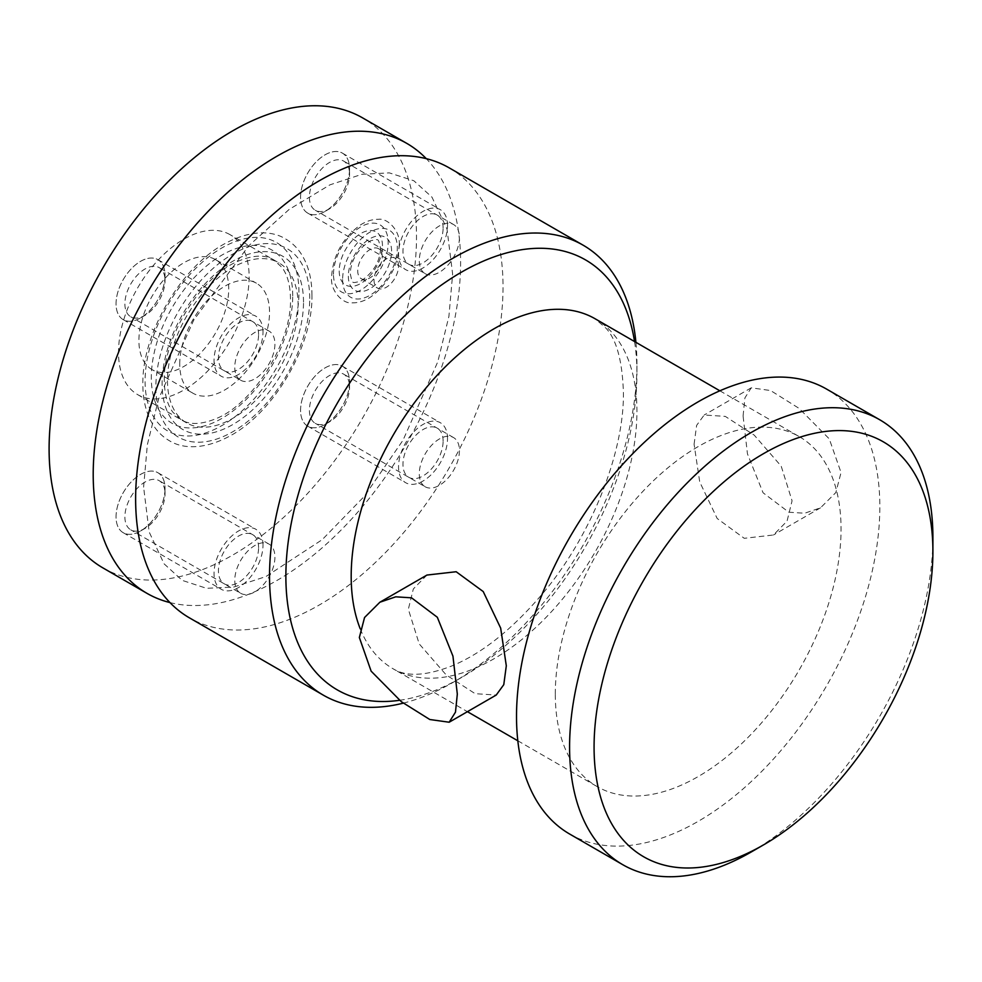 <?xml version="1.0" encoding="UTF-8"?>
<svg xmlns="http://www.w3.org/2000/svg" width="982" height="982" viewBox="0 0 982 982"><rect width="100%" height="100%" fill="white"/><g stroke="black" fill="none" stroke-linecap="round" stroke-linejoin="round"><path stroke-width="0.74" stroke-dasharray="4.91 3.68" d="M179.731 364.126A63.499 36.665 -60 0 1 207.448 300.21A63.499 36.665 -60 0 1 256.388 283.197A63.499 36.665 -60 0 1 269.534 312.276A63.499 36.665 120 0 1 241.817 376.18A63.499 36.665 120 0 1 192.889 393.193A63.499 36.665 120 0 1 179.731 364.126M152.063 369.625A63.499 36.665 120 0 1 138.904 340.558A63.499 36.665 -60 0 1 166.633 276.642A63.499 36.665 -60 0 1 215.561 259.629A63.499 36.665 -60 0 1 228.72 288.696A63.499 36.665 120 0 1 201.003 352.612A63.499 36.665 120 0 1 152.063 369.625L192.889 393.193M229.997 234.637A92.369 53.335 -60 0 0 158.814 259.383A92.369 53.335 -60 0 0 118.503 352.342A92.369 53.335 120 0 0 137.627 394.617A92.369 53.335 120 0 0 208.81 369.87A92.369 53.335 120 0 0 249.133 276.912A92.369 53.335 -60 0 0 229.997 234.637L278.986 262.918A92.369 53.335 -60 0 1 298.111 305.193A92.369 53.335 120 0 1 257.8 398.152A92.369 53.335 120 0 1 186.617 422.898A92.369 53.335 120 0 1 167.48 380.623A92.369 53.335 -60 0 1 207.803 287.665A92.369 53.335 -60 0 1 278.986 262.918M102.901 567.891A259.788 149.988 120 0 0 303.094 498.291A259.788 149.988 120 0 0 416.503 236.846A259.788 149.988 -60 0 0 362.689 117.926M165.037 275.5A34.64 19.996 -60 0 1 140.536 317.923A34.64 19.996 -60 0 1 116.048 303.782A34.64 19.996 -60 0 1 140.536 261.359A34.64 19.996 -60 0 1 165.037 275.5A34.64 19.996 120 0 0 157.857 259.641A34.64 19.996 120 0 0 131.171 268.921A34.64 19.996 120 0 0 116.048 303.782A34.64 19.996 120 0 0 123.216 319.641A34.64 19.996 120 0 0 149.915 310.361A34.64 19.996 120 0 0 165.037 275.5L165.037 280.606A28.392 16.387 -60 0 1 144.968 315.369A28.392 16.387 -60 0 1 130.766 316.781A28.392 16.387 -60 0 1 124.886 303.782A28.392 16.387 120 0 1 137.284 275.218A28.392 16.387 120 0 1 159.158 267.607A28.392 16.387 120 0 1 165.037 280.606M349.555 168.978A34.64 19.996 -60 0 1 325.054 211.4A34.64 19.996 -60 0 1 300.566 197.259A34.64 19.996 -60 0 1 325.054 154.825A34.64 19.996 -60 0 1 349.555 168.978A34.64 19.996 120 0 0 342.374 153.118A34.64 19.996 120 0 0 315.688 162.398A34.64 19.996 120 0 0 300.566 197.259A34.64 19.996 120 0 0 307.734 213.106A34.64 19.996 120 0 0 334.432 203.826A34.64 19.996 120 0 0 349.555 168.978L349.555 174.072A28.392 16.387 -60 0 1 329.473 208.847A28.392 16.387 -60 0 1 315.283 210.246A28.392 16.387 -60 0 1 309.404 197.259A28.392 16.387 120 0 1 321.801 168.683A28.392 16.387 120 0 1 343.675 161.085A28.392 16.387 120 0 1 349.555 174.072M165.037 488.57A34.64 19.996 -60 0 1 140.536 530.992A34.64 19.996 -60 0 1 116.048 516.851A34.64 19.996 -60 0 1 140.536 474.416A34.64 19.996 -60 0 1 165.037 488.57A34.64 19.996 120 0 0 157.857 472.71A34.64 19.996 120 0 0 131.171 481.99A34.64 19.996 120 0 0 116.048 516.851A34.64 19.996 120 0 0 123.216 532.698A34.64 19.996 120 0 0 149.915 523.418A34.64 19.996 120 0 0 165.037 488.57L165.037 493.664A28.392 16.387 -60 0 1 144.968 528.439A28.392 16.387 -60 0 1 130.766 529.838A28.392 16.387 -60 0 1 124.886 516.851A28.392 16.387 120 0 1 137.284 488.275A28.392 16.387 120 0 1 159.158 480.677A28.392 16.387 120 0 1 165.037 493.664M349.555 382.035A34.64 19.996 -60 0 1 325.054 424.457A34.64 19.996 -60 0 1 300.566 410.316A34.64 19.996 -60 0 1 325.054 367.894A34.64 19.996 -60 0 1 349.555 382.035A34.64 19.996 120 0 0 342.374 366.176A34.64 19.996 120 0 0 315.688 375.455A34.64 19.996 120 0 0 300.566 410.316A34.64 19.996 120 0 0 307.734 426.176A34.64 19.996 120 0 0 334.432 416.896A34.64 19.996 120 0 0 349.555 382.035L349.555 387.141A28.392 16.387 -60 0 1 329.473 421.904A28.392 16.387 -60 0 1 315.283 423.316A28.392 16.387 -60 0 1 309.404 410.316A28.392 16.387 120 0 1 321.801 381.752A28.392 16.387 120 0 1 343.675 374.142A28.392 16.387 120 0 1 349.555 387.141M342.608 279.514A38.679 22.328 120 0 0 369.956 295.3A38.679 22.328 120 0 0 397.317 247.93A38.679 22.328 120 0 0 369.956 232.133A38.679 22.328 120 0 0 342.608 279.514M309.723 298.491A108.793 62.811 120 0 0 232.795 254.08A108.793 62.811 120 0 0 155.868 387.325A108.793 62.811 120 0 0 232.795 431.736A108.793 62.811 120 0 0 309.723 298.491M348.328 276.212A30.602 17.664 120 0 0 369.956 288.696A30.602 17.664 120 0 0 391.597 251.232A30.602 17.664 120 0 0 369.956 238.736A30.602 17.664 120 0 0 348.328 276.212M382.207 256.646A17.32 10.004 120 0 0 378.622 248.716A17.32 10.004 120 0 0 365.279 253.356A17.32 10.004 120 0 0 357.718 270.786A17.32 10.004 120 0 0 361.302 278.716A17.32 10.004 120 0 0 374.645 274.076A17.32 10.004 120 0 0 382.207 256.646M303.512 302.088A99.992 57.729 120 0 0 232.795 261.261A99.992 57.729 120 0 0 162.091 383.729A99.992 57.729 120 0 0 232.795 424.555A99.992 57.729 120 0 0 303.512 302.088M169.96 602.58A259.788 149.988 120 0 0 360.873 508.553A259.788 149.988 120 0 0 460.607 262.317A259.788 149.988 -60 0 0 426.262 158.654M449.216 167.873A259.788 149.988 -60 0 1 503.03 286.805A259.788 149.988 120 0 1 389.621 548.251A259.788 149.988 120 0 1 189.428 617.85M403.271 703.149A259.788 149.988 120 0 0 453.242 682.294A259.788 149.988 120 0 0 636.937 364.126L636.937 373.553A248.25 143.323 -60 0 0 634.544 341.54M635.919 342.325A259.788 149.988 -60 0 1 636.937 364.126M399.527 700.301A248.25 143.323 120 0 0 461.405 677.58A248.25 143.323 120 0 0 636.937 373.553M426.949 575.059L413.336 588.955L408.34 609.233L419.204 643.897L446.209 674.941L475.128 693.673L496.217 695.047M555.296 694.078A202.059 116.662 -60 0 1 643.492 490.73A202.059 116.662 -60 0 1 799.201 436.597A202.059 116.662 -60 0 1 841.046 529.102A202.059 116.662 120 0 1 752.85 732.449A202.059 116.662 120 0 1 597.142 786.582A202.059 116.662 120 0 1 555.296 694.078M694.09 444.257L696.619 425.39L704.18 415.005L725.268 416.38L754.201 435.112L781.193 466.143L792.069 500.82L787.061 521.098L773.448 534.994L744.233 538.308L717.179 518.496L699.724 481.953L694.09 444.257M743.079 415.975L744.921 397.894L751.23 387.829L770.6 390.541L799.115 408.402L829.274 438.893L841.046 472.538L835.842 492.547L820.51 507.829L804.663 513.23L788.841 512.223L763.063 492.78L747.462 453.893L743.079 415.975M569.72 834.074A256.903 148.319 120 0 0 767.691 765.248A256.903 148.319 120 0 0 879.835 506.712A256.903 148.319 -60 0 0 826.623 389.105M751.242 851.983A256.903 148.319 120 0 0 932.9 537.35M398.532 266.073A17.32 10.004 120 0 0 394.948 258.143A17.32 10.004 120 0 0 381.605 262.783A17.32 10.004 120 0 0 374.044 280.214A17.32 10.004 120 0 0 377.628 288.143A17.32 10.004 120 0 0 390.983 283.503A17.32 10.004 120 0 0 398.532 266.073M240.651 380.218A28.392 16.387 -60 0 0 262.525 372.608A28.392 16.387 -60 0 0 274.911 344.044A28.392 16.387 120 0 0 269.031 331.057A28.392 16.387 120 0 0 247.157 338.655A28.392 16.387 120 0 0 234.772 367.219A28.392 16.387 -60 0 0 240.651 380.218L130.766 316.781M425.169 273.683A28.392 16.387 -60 0 0 447.043 266.085A28.392 16.387 -60 0 0 459.429 237.521A28.392 16.387 120 0 0 453.549 224.522A28.392 16.387 120 0 0 431.675 232.133A28.392 16.387 120 0 0 419.289 260.696A28.392 16.387 -60 0 0 425.169 273.683L315.283 210.246M240.651 593.275A28.392 16.387 -60 0 0 262.525 585.677A28.392 16.387 -60 0 0 274.911 557.113A28.392 16.387 120 0 0 269.031 544.114A28.392 16.387 120 0 0 247.157 551.712A28.392 16.387 120 0 0 234.772 580.288A28.392 16.387 -60 0 0 240.651 593.275L130.766 529.838M425.169 486.753A28.392 16.387 -60 0 0 447.043 479.142A28.392 16.387 -60 0 0 459.429 450.578A28.392 16.387 120 0 0 453.549 437.579A28.392 16.387 120 0 0 431.675 445.19A28.392 16.387 120 0 0 419.289 473.754A28.392 16.387 -60 0 0 425.169 486.753L315.283 423.316M263.004 332.063A34.64 19.996 120 0 0 255.836 316.204A34.64 19.996 120 0 0 229.137 325.484A34.64 19.996 120 0 0 214.027 360.345A34.64 19.996 120 0 0 221.195 376.204A34.64 19.996 120 0 0 247.894 366.924A34.64 19.996 120 0 0 263.004 332.063M258.585 334.617A28.392 16.387 120 0 0 238.516 323.029A28.392 16.387 120 0 0 218.446 357.792A28.392 16.387 120 0 0 238.516 369.379A28.392 16.387 120 0 0 258.585 334.617M447.522 225.541A34.64 19.996 120 0 0 440.353 209.682A34.64 19.996 120 0 0 413.655 218.961A34.64 19.996 120 0 0 398.532 253.822A34.64 19.996 120 0 0 405.713 269.669A34.64 19.996 120 0 0 432.399 260.39A34.64 19.996 120 0 0 447.522 225.541M443.103 228.094A28.392 16.387 120 0 0 423.033 216.494A28.392 16.387 120 0 0 402.964 251.269A28.392 16.387 120 0 0 423.033 262.857A28.392 16.387 120 0 0 443.103 228.094M263.004 545.133A34.64 19.996 120 0 0 255.836 529.273A34.64 19.996 120 0 0 229.137 538.553A34.64 19.996 120 0 0 214.027 573.414A34.64 19.996 120 0 0 221.195 589.261A34.64 19.996 120 0 0 247.894 579.981A34.64 19.996 120 0 0 263.004 545.133M258.585 547.686A28.392 16.387 120 0 0 238.516 536.086A28.392 16.387 120 0 0 218.446 570.861A28.392 16.387 120 0 0 238.516 582.449A28.392 16.387 120 0 0 258.585 547.686M447.522 438.598A34.64 19.996 120 0 0 440.353 422.739A34.64 19.996 120 0 0 413.655 432.019A34.64 19.996 120 0 0 398.532 466.88A34.64 19.996 120 0 0 405.713 482.739A34.64 19.996 120 0 0 432.399 473.459A34.64 19.996 120 0 0 447.522 438.598M443.103 441.151A28.392 16.387 120 0 0 423.033 429.564A28.392 16.387 120 0 0 402.964 464.326A28.392 16.387 120 0 0 423.033 475.914A28.392 16.387 120 0 0 443.103 441.151M360.247 628.836A202.059 116.662 120 0 0 393.033 668.742A202.059 116.662 120 0 0 548.742 614.597A202.059 116.662 120 0 0 636.937 411.262A202.059 116.662 -60 0 0 595.092 318.757L606.176 328.393C616.622 339.858 622.367 361.192 623.41 392.407C624.307 451.83 591.729 535.62 542.457 593.803C512.223 629.388 482.052 653.423 451.966 665.894C425.918 676.033 406.266 676.979 393.033 668.742L467.42 711.68M339.207 270.946A30.602 17.664 120 0 0 360.836 283.43A30.602 17.664 120 0 0 382.477 245.954A30.602 17.664 -60 0 0 360.836 233.47A30.602 17.664 -60 0 0 339.207 270.946M333.487 274.236A38.679 22.328 -60 0 1 360.836 226.867A38.679 22.328 -60 0 1 388.185 242.664A38.679 22.328 120 0 1 360.836 290.034A38.679 22.328 120 0 1 333.487 274.236M298.945 292.268A108.793 62.811 120 0 0 222.018 247.857A108.793 62.811 120 0 0 145.091 381.102A108.793 62.811 -60 0 0 222.018 425.513A108.793 62.811 -60 0 0 298.945 292.268M292.722 295.864A99.992 57.729 120 0 0 222.018 255.038A99.992 57.729 120 0 0 151.314 377.505A99.992 57.729 -60 0 0 222.018 418.332A99.992 57.729 -60 0 0 292.722 295.864M215.561 259.629L256.388 283.197M137.627 394.617L186.617 422.898M143.605 487.158L147.349 444.711L158.581 398.999L193.736 320.107L248.716 245.795L289.15 209.424L329.927 184.849L362.014 174.28L389.351 172.881L413.839 180.749L431.97 197.161L447.006 229.015L452.628 274.076L448.921 316.302L437.8 361.757L403.013 440.218L364.359 496.303L322.194 539.683L265.889 576.569L233.826 587.027L206.551 588.316L182.222 580.387L164.068 563.815L149.166 532.011L143.605 487.158M461.405 677.58L453.242 682.294M719.867 390.799L799.201 436.597M751.23 387.829L704.18 415.005M820.51 507.829L773.448 534.994M517.821 740.784L597.142 786.582M378.622 248.716L394.948 258.143M361.302 278.716L377.628 288.143M144.968 315.369L140.536 317.923M269.031 331.057L159.158 267.607M329.473 208.847L325.054 211.4M453.549 224.522L343.675 161.085M144.968 528.439L140.536 530.992M269.031 544.114L159.158 480.677M329.473 421.904L325.054 424.457M453.549 437.579L343.675 374.142M380.586 248.593C379.838 262.145 373.037 273.106 360.21 281.478C351.544 282.828 352.857 284.854 350.218 273.573C350.967 260.021 357.755 249.06 370.595 240.688C379.261 239.338 377.947 237.325 380.586 248.593M399.208 245.291C400.816 231.359 387.706 217.673 378.303 219.33C372.153 219.244 365.967 221.269 359.743 225.418C342.387 238.577 333.008 255.725 331.597 276.875C329.989 290.807 343.099 304.494 352.489 302.837C358.651 302.922 364.838 300.897 371.049 296.748C388.406 283.602 397.796 266.441 399.208 245.291M311.957 295.386C311.969 279.747 308.716 266.453 302.198 255.48C297.853 248.323 292.231 242.775 285.345 238.822C273.647 231.482 252.521 228.745 225.124 243.499C180.909 266.957 141.887 333.757 142.856 384.208C142.844 399.846 146.097 413.14 152.615 424.114C156.96 431.27 162.582 436.818 169.469 440.771C181.167 448.111 202.304 450.848 229.69 436.094C273.904 412.636 312.927 345.836 311.957 295.386M164.325 380.623C162.865 337.82 200.979 276.421 237.988 261.261C258.843 252.57 269.031 257.002 273.634 259.825L281.932 267.35C287.456 274.678 290.304 285.21 290.488 298.97C291.949 341.773 253.835 403.172 216.826 418.332C195.97 427.023 185.794 422.591 181.179 419.768L172.893 412.244C167.37 404.915 164.51 394.371 164.325 380.623M157.857 259.641L255.836 316.204M123.216 319.641L221.195 376.204M342.374 153.118L440.353 209.682M307.734 213.106L405.713 269.669M157.857 472.71L255.836 529.273M123.216 532.698L221.195 589.261M342.374 366.176L440.353 422.739M307.734 426.176L405.713 482.739"/><path stroke-width="1.47" d="M147.005 593.361A259.788 149.988 120 0 1 93.204 474.429A259.788 149.988 -60 0 1 206.601 212.984A259.788 149.988 -60 0 1 406.793 143.384L362.689 117.926A259.788 149.988 -60 0 0 162.496 187.525A259.788 149.988 -60 0 0 49.1 448.97A259.788 149.988 120 0 0 102.901 567.891L147.005 593.361A259.788 149.988 120 0 0 169.96 602.58M406.793 143.384A259.788 149.988 -60 0 1 426.262 158.654M583.136 245.193A259.788 149.988 -60 0 0 382.943 314.792A259.788 149.988 -60 0 0 269.534 576.238A259.788 149.988 120 0 0 323.348 695.17L189.428 617.85A259.788 149.988 120 0 1 135.626 498.917A259.788 149.988 -60 0 1 249.023 237.484A259.788 149.988 -60 0 1 449.216 167.873L583.136 245.193A259.788 149.988 -60 0 1 635.919 342.325M323.348 695.17A259.788 149.988 120 0 0 403.271 703.149M399.527 700.301A248.25 143.323 120 0 1 285.872 576.238A248.25 143.323 -60 0 1 446.896 281.269A248.25 143.323 -60 0 1 634.544 341.54M449.167 722.224L496.229 695.047L503.778 684.663L506.307 665.796L500.673 628.099L483.218 591.557L456.164 571.733L426.949 575.059L379.887 602.224L364.555 617.506L359.351 637.514L371.135 671.16L401.282 701.651L429.797 719.511L449.167 722.224L455.476 712.146L457.317 694.078L452.947 656.16L437.334 617.273L411.556 597.829L395.746 596.823L379.887 602.224M622.784 864.712A256.903 148.319 120 0 1 569.585 747.106A256.903 148.319 -60 0 1 681.729 488.57A256.903 148.319 -60 0 1 879.688 419.744L826.623 389.105A256.903 148.319 -60 0 0 628.652 457.931A256.903 148.319 -60 0 0 516.52 716.467A256.903 148.319 120 0 0 569.72 834.074L622.784 864.712A256.903 148.319 120 0 0 751.242 851.983L763.493 844.913A239.583 138.327 120 0 0 932.9 551.491A239.583 138.327 -60 0 0 763.493 453.672A239.583 138.327 -60 0 0 594.073 747.106A239.583 138.327 120 0 0 763.493 844.913M879.688 419.744A256.903 148.319 -60 0 1 932.9 537.35L932.9 551.491M719.867 390.799L595.092 318.757A202.059 116.662 -60 0 0 439.384 372.89A202.059 116.662 -60 0 0 351.188 576.238A202.059 116.662 120 0 0 360.247 628.836M467.42 711.68L517.821 740.784"/></g></svg>
